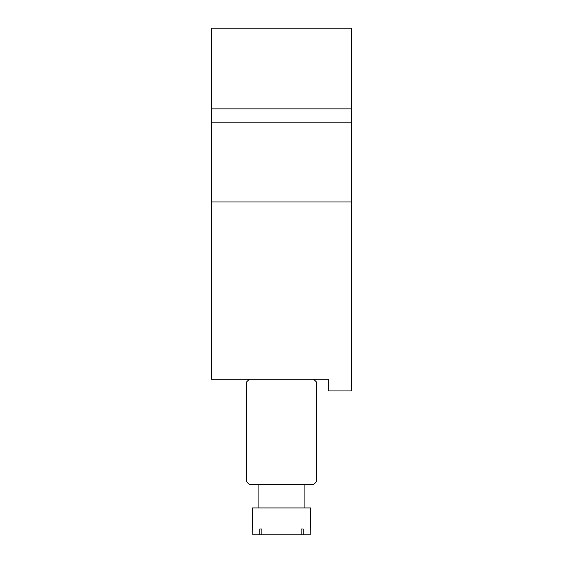 <?xml version="1.0" encoding="UTF-8"?>
<svg xmlns="http://www.w3.org/2000/svg" width="563" height="563" viewBox="0 0 563 563"><rect width="100%" height="100%" fill="white"/><g stroke="black" fill="none" stroke-linecap="round" stroke-linejoin="round"><path stroke-width="0.84" d="M211.287 108.863L351.713 108.863L351.713 28.15L211.287 28.15L211.287 201.934L351.713 201.934L351.713 390.912L328.306 390.912L328.306 379.216L249.318 379.216L246.397 382.136L246.397 481.604L249.318 484.532L313.682 484.532L316.603 481.604L316.603 382.136L313.682 379.216M351.713 108.863L351.713 201.934M211.287 201.934L211.287 379.216L249.318 379.216M303.197 534.85L310.164 534.85L310.755 507.939L252.245 507.939L252.836 534.85L303.197 534.85L303.197 529.002L301.128 529.002L301.128 534.85M261.872 529.002L259.803 529.002L261.872 529.002L261.872 534.85M259.803 529.002L259.803 534.85M301.128 529.002L303.197 529.002M211.287 122.192L351.713 122.192M304.907 484.532L304.907 507.939M258.093 484.532L258.093 507.939"/></g></svg>
